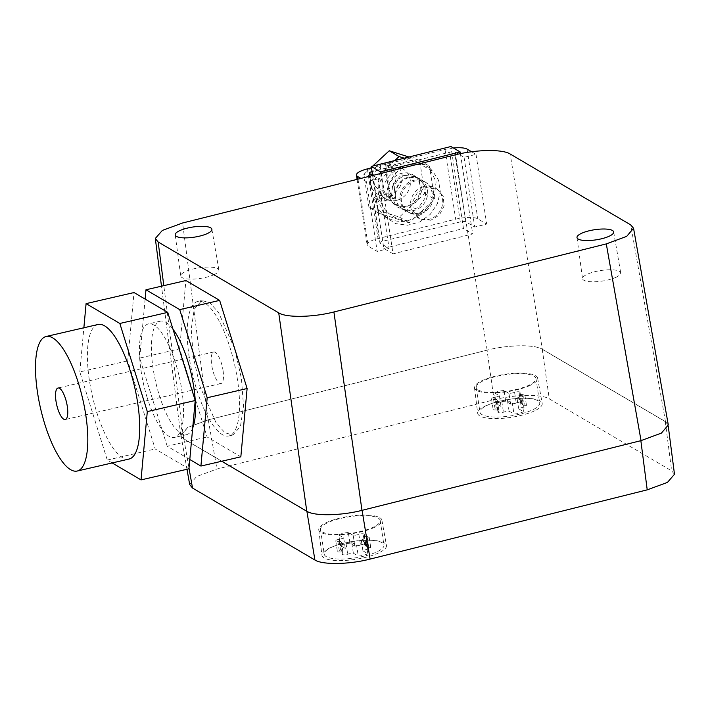 <?xml version="1.0" encoding="UTF-8"?>
<svg xmlns="http://www.w3.org/2000/svg" width="710" height="710" viewBox="0 0 710 710"><rect width="100%" height="100%" fill="white"/><g stroke="black" fill="none" stroke-linecap="round" stroke-linejoin="round"><path stroke-width="0.53" stroke-dasharray="3.55 2.66" d="M487.051 350.19L208.27 419.858L187.875 427.393L181.014 435.496L183.828 438.851L306.871 511.2C314.539 516.17 340.995 515.735 362.064 510.295L640.846 440.626L661.099 433.18L668.128 425.139L665.288 421.633L542.254 349.284C534.586 344.314 508.12 344.749 487.051 350.19L494.071 399.792L216.958 469.035L196.652 476.516L189.685 484.584M221.715 461.243L183.641 438.851L180.801 435.354L187.83 427.313L208.083 419.858L487.14 350.128C508.209 344.687 534.666 344.252 542.333 349.222L510.171 154.008M668.296 424.979L665.483 421.633L542.333 349.222M674.482 474.262L671.66 470.854L549.265 398.887C541.597 393.917 515.14 394.352 494.071 399.792M530.184 385.361A31.932 8.804 171.3 0 1 495.713 392.887A31.932 8.804 171.3 0 1 474.493 387.784A31.932 8.804 171.3 0 1 481.948 380.675A31.932 8.804 171.3 0 1 516.197 373.158A31.932 8.804 171.3 0 1 537.621 378.119A31.932 8.804 171.3 0 1 530.184 385.361M534.603 410.833A32.633 8.99 171.3 0 1 499.378 418.518A32.633 8.99 171.3 0 1 477.688 413.309A32.633 8.99 171.3 0 1 485.312 406.04A32.633 8.99 171.3 0 1 520.306 398.363A32.633 8.99 171.3 0 1 542.2 403.44A32.633 8.99 171.3 0 1 534.603 410.833M374.445 527.37A31.932 8.804 171.3 0 1 339.983 534.896A31.932 8.804 171.3 0 1 318.755 529.793A31.932 8.804 171.3 0 1 326.218 522.684A31.932 8.804 171.3 0 1 360.458 515.167A31.932 8.804 171.3 0 1 381.882 520.128A31.932 8.804 171.3 0 1 374.445 527.37M378.865 552.841A32.633 8.99 171.3 0 1 343.64 560.527A32.633 8.99 171.3 0 1 321.958 555.318A32.633 8.99 171.3 0 1 329.573 548.049A32.633 8.99 171.3 0 1 364.567 540.372A32.633 8.99 171.3 0 1 386.462 545.44A32.633 8.99 171.3 0 1 378.865 552.841M234.682 348.876L241.453 378.616L243.521 406.244L240.477 426.355L232.924 435.017L225.017 432.798L216.239 423.133L200.051 386.639L193.28 356.89L191.221 329.262L194.256 309.161L201.809 300.49L209.716 302.717L218.502 312.382L234.682 348.876M430.739 220.251L419.503 218.751L413.415 211.642L412.599 201.809L417.32 192.721L425.929 187.582L437.165 189.091L443.244 196.2L444.07 206.024L439.348 215.112L430.739 220.251M478.194 389.985A30.202 8.325 -8.7 0 0 512.159 390.393A30.202 8.325 -8.7 0 0 535.926 378.448A30.202 8.325 -8.7 0 0 533.947 376.052A30.202 8.325 -8.7 0 0 499.973 375.643A30.202 8.325 -8.7 0 0 476.215 387.589A30.202 8.325 -8.7 0 0 478.194 389.985M322.455 531.994A30.202 8.325 -8.7 0 0 356.42 532.402A30.202 8.325 -8.7 0 0 380.187 520.457A30.202 8.325 -8.7 0 0 378.208 518.06A30.202 8.325 -8.7 0 0 344.235 517.652A30.202 8.325 -8.7 0 0 320.476 529.598A30.202 8.325 -8.7 0 0 322.455 531.994M196.058 387.562A69.039 21.602 77 0 1 197.815 301.413A69.039 21.602 77 0 1 230.688 349.799A69.039 21.602 77 0 1 228.931 435.94A69.039 21.602 77 0 1 196.058 387.562M424.092 186.499A17.262 15.718 -59.5 0 1 435.345 188.017A17.262 15.718 -59.5 0 1 442.374 205.03A17.262 15.718 -59.5 0 1 429.106 219.301A17.262 15.718 -59.5 0 1 417.853 217.775A17.262 15.718 -59.5 0 1 410.824 200.761A17.262 15.718 -59.5 0 1 424.092 186.499M481.957 414.587A30.202 8.325 171.3 0 1 479.978 412.19A30.202 8.325 171.3 0 1 503.736 400.236A30.202 8.325 171.3 0 1 537.71 400.653A30.202 8.325 171.3 0 1 539.689 403.049A30.202 8.325 171.3 0 1 515.922 414.995A30.202 8.325 171.3 0 1 481.957 414.587M326.218 556.596A30.202 8.325 171.3 0 1 324.239 554.199A30.202 8.325 171.3 0 1 347.998 542.245A30.202 8.325 171.3 0 1 381.971 542.662A30.202 8.325 171.3 0 1 383.95 545.058A30.202 8.325 171.3 0 1 360.192 557.004A30.202 8.325 171.3 0 1 326.218 556.596M616.2 277.202A19.303 5.325 171.3 0 1 595.379 281.746A19.303 5.325 171.3 0 1 582.528 278.675A19.303 5.325 171.3 0 1 587.037 274.371A19.303 5.325 171.3 0 1 607.769 269.827A19.303 5.325 171.3 0 1 620.7 272.835A19.303 5.325 171.3 0 1 616.2 277.202M214.402 274.513A19.303 5.325 171.3 0 1 193.582 279.065A19.303 5.325 171.3 0 1 180.73 275.995A19.303 5.325 171.3 0 1 185.239 271.681A19.303 5.325 171.3 0 1 205.962 267.137A19.303 5.325 171.3 0 1 218.902 270.146A19.303 5.325 171.3 0 1 214.402 274.513M240.841 456.814L207.107 436.978L179.639 348.841L185.905 280.539M380.746 173.462L393.047 253.852L472.691 233.945L463.47 228.522L450.921 146.517M460.408 153.671L472.691 233.945M523.527 411.667A8.635 2.378 171.3 0 1 513.969 414.054L509.088 411.188A5.955 1.642 171.3 0 0 503.434 412.226A3.408 0.941 171.3 0 1 499.947 412.829A3.408 0.941 171.3 0 1 497.994 412.288A3.408 0.941 171.3 0 1 498.322 411.791A5.955 1.642 171.3 0 0 498.89 410.921A5.955 1.642 171.3 0 0 495.234 409.972A3.408 0.941 171.3 0 1 493.13 409.43A3.408 0.941 171.3 0 1 496.246 408.002A5.955 1.642 171.3 0 0 501.02 406.439L496.13 403.564A8.635 2.378 171.3 0 1 505.689 401.177L510.579 404.052A5.955 1.642 171.3 0 0 516.232 403.005A3.408 0.941 171.3 0 1 519.72 402.401A3.408 0.941 171.3 0 1 521.672 402.952A3.408 0.941 171.3 0 1 521.344 403.449A5.955 1.642 171.3 0 0 520.767 404.318A5.955 1.642 171.3 0 0 524.433 405.268A3.408 0.941 171.3 0 1 526.527 405.809A3.408 0.941 171.3 0 1 523.421 407.238A5.955 1.642 171.3 0 0 518.646 408.791L523.527 411.667L521.903 401.008A8.635 2.378 171.3 0 1 512.345 403.395L513.969 414.054M367.789 553.676A8.635 2.378 171.3 0 1 358.239 556.063L353.349 553.197A5.955 1.642 171.3 0 0 347.696 554.235A3.408 0.941 171.3 0 1 344.208 554.838A3.408 0.941 171.3 0 1 342.255 554.297A3.408 0.941 171.3 0 1 342.584 553.8A5.955 1.642 171.3 0 0 343.161 552.93A5.955 1.642 171.3 0 0 339.495 551.981A3.408 0.941 171.3 0 1 337.392 551.439A3.408 0.941 171.3 0 1 340.507 550.01A5.955 1.642 171.3 0 0 345.282 548.448L340.392 545.573A8.635 2.378 171.3 0 1 349.95 543.185L354.84 546.061A5.955 1.642 171.3 0 0 360.494 545.014A3.408 0.941 171.3 0 1 363.981 544.41A3.408 0.941 171.3 0 1 365.934 544.96A3.408 0.941 171.3 0 1 365.606 545.457A5.955 1.642 171.3 0 0 365.029 546.318A5.955 1.642 171.3 0 0 368.694 547.277A3.408 0.941 171.3 0 1 370.789 547.818A3.408 0.941 171.3 0 1 367.682 549.238A5.955 1.642 171.3 0 0 362.908 550.8L367.789 553.676L366.165 543.017A8.635 2.378 171.3 0 1 356.606 545.404L358.239 556.063M189.792 459.512L167.178 446.208L207.107 436.978M167.178 446.208L139.71 358.071L179.639 348.841M139.71 358.071L145.124 299.087M393.047 253.852L383.817 248.42L372.635 175.326M383.817 248.42L463.47 228.522M521.903 401.008L517.013 398.132L518.646 408.791M517.013 398.132A5.955 1.642 171.3 0 1 521.788 396.57L523.421 407.238M510.579 404.052L508.946 393.393A5.955 1.642 171.3 0 0 514.599 392.346A3.408 0.941 171.3 0 1 518.087 391.742A3.408 0.941 171.3 0 1 520.039 392.293A3.408 0.941 171.3 0 1 519.711 392.79A5.955 1.642 171.3 0 0 519.134 393.651A5.955 1.642 171.3 0 0 522.8 394.6A3.408 0.941 171.3 0 1 524.894 395.15A3.408 0.941 171.3 0 1 521.788 396.57M508.946 393.393L504.056 390.518L505.689 401.177M504.056 390.518A8.635 2.378 171.3 0 0 494.497 392.905L496.13 403.564M494.497 392.905L499.387 395.781L501.02 406.439M499.387 395.781A5.955 1.642 171.3 0 1 494.613 397.343L496.246 408.002M509.088 411.188L507.455 400.52A5.955 1.642 171.3 0 0 501.801 401.567A3.408 0.941 171.3 0 1 498.313 402.171A3.408 0.941 171.3 0 1 496.361 401.629A3.408 0.941 171.3 0 1 496.689 401.132A5.955 1.642 171.3 0 0 497.266 400.262A5.955 1.642 171.3 0 0 493.601 399.313A3.408 0.941 171.3 0 1 491.506 398.771A3.408 0.941 171.3 0 1 494.613 397.343M507.455 400.52L512.345 403.395M366.165 543.017L361.275 540.141L362.908 550.8M361.275 540.141A5.955 1.642 171.3 0 1 366.049 538.579L367.682 549.238M354.84 546.061L353.207 535.402A5.955 1.642 171.3 0 0 358.861 534.355A3.408 0.941 171.3 0 1 362.348 533.751A3.408 0.941 171.3 0 1 364.301 534.302A3.408 0.941 171.3 0 1 363.973 534.799A5.955 1.642 171.3 0 0 363.405 535.659A5.955 1.642 171.3 0 0 367.061 536.609A3.408 0.941 171.3 0 1 369.164 537.159A3.408 0.941 171.3 0 1 366.049 538.579M353.207 535.402L348.326 532.527L349.95 543.185M348.326 532.527A8.635 2.378 171.3 0 0 338.768 534.914L340.392 545.573M338.768 534.914L343.649 537.789L345.282 548.448M343.649 537.789A5.955 1.642 171.3 0 1 338.874 539.351L340.507 550.01M353.349 553.197L351.716 542.529A5.955 1.642 171.3 0 0 346.063 543.576A3.408 0.941 171.3 0 1 342.575 544.179A3.408 0.941 171.3 0 1 340.623 543.638A3.408 0.941 171.3 0 1 340.951 543.141A5.955 1.642 171.3 0 0 341.528 542.271A5.955 1.642 171.3 0 0 337.862 541.322A3.408 0.941 171.3 0 1 335.768 540.78A3.408 0.941 171.3 0 1 338.874 539.351M351.716 542.529L356.606 545.404M192.685 428.041A58.255 18.229 77 0 1 186.57 434.662A58.255 18.229 77 0 1 158.836 393.846A58.255 18.229 77 0 1 160.318 321.16A58.255 18.229 77 0 1 172.983 329.2M419.876 213.87A17.262 15.718 -59.5 0 1 408.623 212.352A17.262 15.718 -59.5 0 1 401.594 195.339A17.262 15.718 -59.5 0 1 414.862 181.068A17.262 15.718 -59.5 0 1 426.115 182.594A17.262 15.718 -59.5 0 1 433.144 199.608A17.262 15.718 -59.5 0 1 419.876 213.87M146.863 396.615A58.255 18.229 -103 0 0 174.598 437.44A58.255 18.229 -103 0 0 176.08 364.754A58.255 18.229 -103 0 0 148.346 323.929A58.255 18.229 -103 0 0 146.863 396.615M418.651 213.151A17.262 15.718 -59.5 0 1 407.389 211.624A17.262 15.718 -59.5 0 1 400.36 194.611A17.262 15.718 -59.5 0 1 413.628 180.349A17.262 15.718 -59.5 0 1 424.891 181.866A17.262 15.718 -59.5 0 1 431.92 198.88A17.262 15.718 -59.5 0 1 418.651 213.151M188.94 468.822L155.197 448.977L127.729 360.84L134.004 292.547M471.609 151.762L476.019 154.363L464.074 157.345L455.154 152.1A4.313 1.189 171.3 0 0 449.634 152.197L372.058 171.58M460.302 221.893L382.646 241.302A4.313 1.189 171.3 0 0 379.921 242.855A4.313 1.189 171.3 0 0 380.196 243.202L389.115 248.447L377.17 251.429L368.25 246.184A17.262 4.757 171.3 0 1 367.123 244.817A17.262 4.757 171.3 0 1 378.031 238.587L455.687 219.186A17.262 4.757 171.3 0 1 477.768 218.822L486.687 224.067L474.741 227.049L465.822 221.804A4.313 1.189 171.3 0 0 460.302 221.893L449.634 152.197M112.18 462.947L107.281 460.062L79.813 371.925L127.729 360.84M79.813 371.925L83.869 327.772M107.281 460.062L155.197 448.977M371.49 167.853L445.019 149.482A17.262 4.757 171.3 0 1 453.459 148.008M372.839 175.441L378.457 178.743L366.502 181.733L360.893 178.432M129.113 459.024A69.039 21.602 77 0 1 96.24 410.646A69.039 21.602 77 0 1 97.998 324.505M464.074 157.345L474.741 227.049M378.457 178.743L389.115 248.447M366.502 181.733L377.17 251.429M409.013 177.633A17.262 15.718 -59.5 0 1 420.276 179.16A17.262 15.718 -59.5 0 1 427.305 196.164A17.262 15.718 -59.5 0 1 414.036 210.435A17.262 15.718 -59.5 0 1 402.774 208.909A17.262 15.718 -59.5 0 1 395.745 191.904A17.262 15.718 -59.5 0 1 409.013 177.633M386.595 200.264L381.261 201.596C380.968 183.668 389.053 171.554 405.499 165.252C392.097 173.879 385.796 185.55 386.595 200.264L395.195 198.117L395.31 193.954C392.958 185.212 396.278 179.035 405.268 175.432L416.371 176.861L412.892 174.82A17.262 15.718 -59.5 0 1 420.071 185.709A17.262 15.718 -59.5 0 1 406.652 206.095A17.262 15.718 -59.5 0 1 395.399 204.569A17.262 15.718 -59.5 0 1 388.21 193.67A17.262 15.718 -59.5 0 1 401.638 173.293A17.262 15.718 -59.5 0 1 412.892 174.82M476.019 154.363L486.687 224.067M395.31 193.954C396.153 185.479 400.422 179.87 408.126 177.109L418.935 178.37L424.926 185.913L419.69 179.444L416.371 176.861M405.499 165.252L420.205 164.374L432.576 170.968L438.514 180.189L440.271 191.718L437.395 203.734L430.198 214.42L419.725 221.99L407.584 225.23L395.63 223.597L385.699 217.296L377.569 199.43L391.503 195.942L377.569 199.43L380.729 179.958L394.245 164.809L412.883 160.016L428.946 167.347L436.109 181.813L434.032 198.835L423.586 213.231L407.948 220.872L404.602 221.36C396.26 222.061 389.009 219.763 382.876 214.464L377.977 208.642L373.877 197.256L381.261 201.596M424.926 185.913L425.707 197.105L418.785 207.382L407.034 211.252L396.26 206.539L391.503 195.942L395.195 198.117M407.948 220.872L399.011 219.062C388.006 215.21 381.403 207.498 379.211 195.924L376.264 196.661L373.735 180.091L394.769 160.549M404.238 158.188L429.488 166.158L434.555 199.297L409.217 222.833L404.727 221.413M391.503 195.942L392.683 185.221L399.535 176.754L409.457 173.977L418.208 177.97L422.397 189.845L416.708 202.066L404.522 207.444L392.594 202.882L387.82 193.777L391.503 195.942M387.82 193.777L379.211 195.924M377.977 208.642L376.264 196.661L373.877 197.256M404.602 221.36L382.876 214.464M408.978 156.999L419.645 160.371L424.713 193.51L399.375 217.047L368.96 207.444L378.803 213.231L378.119 208.775M399.375 217.047L409.217 222.833M382.93 214.535L378.803 213.231M368.96 207.444L363.893 174.305L373.735 180.091M223.135 371.144A16.179 5.068 -103 0 0 213.719 351.991A16.179 5.068 -103 0 0 211.598 364.363A16.179 5.068 -103 0 0 221.014 383.524A16.179 5.068 -103 0 0 223.135 371.144M363.893 174.305L370.584 168.084M371.41 167.32L372.777 166.042M419.645 160.371L429.488 166.158M424.713 193.51L434.555 199.297M396.81 200.309A17.262 15.718 -59.5 0 1 385.557 198.782A17.262 15.718 -59.5 0 1 378.368 187.884A17.262 15.718 -59.5 0 1 391.796 167.507A17.262 15.718 -59.5 0 1 403.049 169.024A17.262 15.718 -59.5 0 1 410.229 179.923A17.262 15.718 -59.5 0 1 396.81 200.309M385.894 166.211A17.262 15.718 -59.5 0 1 388.255 165.43A17.262 15.718 -59.5 0 1 390.669 165.013L386.089 162.315A17.262 15.718 -59.5 0 1 394.929 164.25A17.262 15.718 -59.5 0 1 402.162 180.003A17.262 15.718 -59.5 0 1 391.05 194.744L395.639 197.442A17.262 15.718 -59.5 0 1 393.278 198.223A17.262 15.718 -59.5 0 1 390.855 198.64L386.275 195.942A17.262 15.718 -59.5 0 1 377.436 194.007A17.262 15.718 -59.5 0 1 370.194 178.263A17.262 15.718 -59.5 0 1 381.314 163.513L385.894 166.211L390.855 198.64M390.669 165.013L395.639 197.442M383.835 190.262A12.425 11.316 -59.5 0 1 372.99 180.988A12.425 11.316 -59.5 0 1 380.303 167.169L383.835 190.262L386.275 195.942M380.303 167.169L381.314 163.513M386.089 162.315L385.077 165.971L388.618 189.073L391.05 194.744M385.077 165.971A12.425 11.316 -59.5 0 1 395.931 175.255A12.425 11.316 -59.5 0 1 388.618 189.073M183.828 438.851L189.002 468.121M208.27 419.858L216.958 469.035M542.254 349.284L549.265 398.887M665.288 421.633L671.66 470.854M183.641 438.851L163.806 285.651M208.083 419.858L182.594 222.984M487.14 350.128L454.977 154.913M665.483 421.633L630.737 224.91M522.8 394.6L524.433 405.268M519.711 392.79L521.344 403.449M514.599 392.346L516.232 403.005M493.601 399.313L495.234 409.972M496.689 401.132L498.322 411.791M501.801 401.567L503.434 412.226M367.061 536.609L368.694 547.277M363.973 534.799L365.606 545.457M358.861 534.355L360.494 545.014M337.862 541.322L339.495 551.981M340.951 543.141L342.584 553.8M346.063 543.576L347.696 554.235M372.537 175.263L382.646 241.302M455.154 152.1L465.822 221.804M369.537 173.497L380.196 243.202M357.991 179.151L368.25 246.184M367.363 168.891L378.031 238.587M445.019 149.482L455.687 219.186M467.1 149.118L477.768 218.822M181.014 435.496L186.978 469.274M668.128 425.139L668.27 426.266M474.493 387.784L477.688 413.309M537.621 378.119L542.2 403.44M318.755 529.793L321.958 555.318M381.882 520.128L386.462 545.44M180.801 435.354L161.489 286.183M197.815 301.413L201.809 300.49M228.931 435.94L232.924 435.017M437.165 189.091L435.345 188.017M419.503 218.751L417.853 217.775M476.215 387.589L479.978 412.19M535.926 378.448L539.689 403.049M320.476 529.598L324.239 554.199M380.187 520.457L383.95 545.058M576.999 237.566L582.528 278.675M613.68 231.948L620.7 272.835M175.201 234.877L180.73 275.995M211.882 229.268L218.902 270.146M524.894 395.15L526.527 405.809M519.134 393.651L520.767 404.318M520.039 392.293L521.672 402.952M491.506 398.771L493.13 409.43M497.266 400.262L498.89 410.921M496.361 401.629L497.994 412.288M369.164 537.159L370.789 547.818M363.405 535.659L365.029 546.318M364.301 534.302L365.934 544.96M335.768 540.78L337.392 551.439M341.528 542.271L343.161 552.93M340.623 543.638L342.255 554.297M186.57 434.662L174.598 437.44M160.318 321.16L148.346 323.929M408.623 212.352L407.389 211.624M426.115 182.594L424.891 181.866M369.253 173.16L379.921 242.855M357.103 179.373L367.123 244.817M420.276 179.16L418.935 178.37M402.774 208.909L395.399 204.569M428.946 167.347L432.576 170.968M385.699 217.296L382.211 213.852M418.208 177.97L419.69 179.444M392.594 202.882L396.26 206.539M213.719 351.991L58.007 388.006M221.014 383.524L65.293 419.53M385.557 198.782L377.436 194.007M403.049 169.024L394.929 164.25"/><path stroke-width="1.06" d="M189.685 484.584L192.516 488.027L314.912 560.004C322.58 564.974 349.036 564.539 370.105 559.09L647.218 489.847L667.471 482.392L674.482 474.262M633.568 228.354L668.296 424.979L661.436 433.091L641.041 440.626L361.976 510.357C340.915 515.797 314.45 516.232 306.782 511.262L221.715 461.243M158.152 241.977L278.719 312.87C286.387 317.84 312.844 317.405 333.913 311.965L606.296 243.903L626.699 236.359L633.56 228.256L630.737 224.91L510.171 154.008C502.502 149.038 476.046 149.473 454.977 154.913L182.594 222.984L162.341 230.43L155.312 238.471L158.152 241.977L163.806 285.651M609.357 236.146A18.558 5.112 171.3 0 1 589.353 240.512A18.558 5.112 171.3 0 1 576.999 237.566A18.558 5.112 171.3 0 1 581.33 233.421A18.558 5.112 171.3 0 1 601.255 229.055A18.558 5.112 171.3 0 1 613.68 231.948A18.558 5.112 171.3 0 1 609.357 236.146M207.56 233.457A18.558 5.112 171.3 0 1 187.555 237.832A18.558 5.112 171.3 0 1 175.201 234.877A18.558 5.112 171.3 0 1 179.532 230.732A18.558 5.112 171.3 0 1 199.448 226.366A18.558 5.112 171.3 0 1 211.882 229.268A18.558 5.112 171.3 0 1 207.56 233.457M145.124 299.087L145.976 289.778L185.905 280.539L219.647 300.383L247.115 388.521L240.841 456.814L200.912 466.053L189.792 459.512M380.746 173.462L380.498 171.847L460.151 151.949L460.408 153.671M145.976 289.778L179.719 309.613L207.187 397.751L247.115 388.521M207.187 397.751L200.912 466.053M179.719 309.613L219.647 300.383M380.498 171.847L371.268 166.424L372.635 175.326M460.151 151.949L450.921 146.517L371.268 166.424M172.983 329.2A58.255 18.229 77 0 1 188.061 361.985A58.255 18.229 77 0 1 192.685 428.041M83.869 327.772L86.087 303.623L134.004 292.547L167.737 312.382L195.214 400.52L188.94 468.822L141.024 479.907L112.18 462.947M372.058 171.58L372.537 175.263M86.087 303.623L119.83 323.467L167.737 312.382M119.83 323.467L147.298 411.605L195.214 400.52M147.298 411.605L141.024 479.907M453.459 148.008A17.262 4.757 171.3 0 1 467.1 149.118L471.609 151.762M360.893 178.432L357.583 176.488A17.262 4.757 171.3 0 1 356.455 175.113A17.262 4.757 171.3 0 1 367.363 168.891L371.49 167.853M372.839 175.441L369.537 173.497A4.313 1.189 171.3 0 1 369.253 173.16A4.313 1.189 171.3 0 1 371.978 171.598M46.097 336.505L97.998 324.505A69.039 21.602 77 0 1 130.871 372.883A69.039 21.602 77 0 1 129.113 459.024L77.204 471.032A69.039 21.602 -103 0 0 78.97 384.891A69.039 21.602 -103 0 0 46.097 336.505A69.039 21.602 -103 0 0 44.34 422.654A69.039 21.602 -103 0 0 77.204 471.032M55.886 400.378A16.179 5.068 -103 0 0 65.293 419.53A16.179 5.068 -103 0 0 67.414 407.158A16.179 5.068 -103 0 0 58.007 388.006A16.179 5.068 -103 0 0 55.886 400.378M394.769 160.549L399.073 156.555L404.238 158.188M372.777 166.042L389.231 150.768L399.073 156.555M370.584 168.084L371.41 167.32M389.231 150.768L408.978 156.999M189.002 468.121L192.516 488.027M306.871 511.2L314.912 560.004M362.073 510.33L370.105 559.09M640.855 440.67L647.218 489.847M306.782 511.262L278.719 312.87M641.041 440.626L606.296 243.903M361.976 510.357L333.913 311.965M357.583 176.488L357.991 179.151M186.978 469.274L189.703 484.681M668.27 426.266L674.5 474.351M161.489 286.183L155.321 238.569M356.455 175.113L357.103 179.373"/></g></svg>
